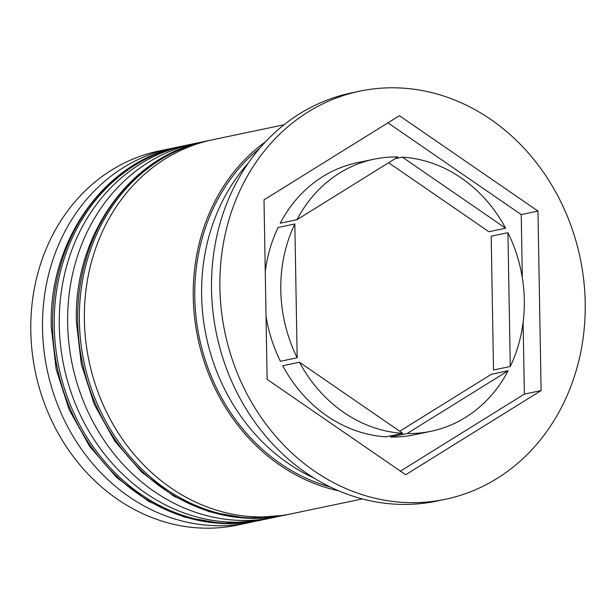 <?xml version="1.0" encoding="UTF-8"?>
<svg xmlns="http://www.w3.org/2000/svg" width="616" height="616" viewBox="0 0 616 616"><rect width="100%" height="100%" fill="white"/><g stroke="black" fill="none" stroke-linecap="round" stroke-linejoin="round"><path stroke-width="0.92" d="M170.755 148.525L159.036 150.982A191.122 166.343 78.2 0 0 30.8 331.185A191.122 166.343 78.2 0 0 237.422 525.102L249.141 522.645A191.122 166.343 -101.8 0 1 42.527 328.728A191.122 166.343 -101.8 0 1 170.755 148.525A191.122 166.343 -101.8 0 1 175.776 147.563M279.248 516.247A191.122 166.343 -101.8 0 1 274.266 517.378A191.122 166.343 -101.8 0 1 67.644 323.469A191.122 166.343 -101.8 0 1 195.88 143.258A191.122 166.343 -101.8 0 1 200.901 142.296M359.798 91.16L351.42 92.916A208.501 181.466 78.2 0 0 211.527 289.512A208.501 181.466 78.2 0 0 436.937 501.054L445.306 499.299A208.501 181.466 78.2 0 0 585.2 302.71A208.501 181.466 78.2 0 0 359.798 91.16A208.501 181.466 78.2 0 0 219.904 287.757A208.501 181.466 78.2 0 0 445.306 499.299M195.88 143.258L187.51 145.014A191.122 166.343 78.2 0 0 59.275 325.217A191.122 166.343 78.2 0 0 265.889 519.134L274.266 517.378M284.007 124.794L212.628 139.747A191.122 166.343 78.2 0 0 84.392 319.958A191.122 166.343 78.2 0 0 291.014 513.875L362.385 498.922M265.642 141.665A191.122 166.343 78.2 0 0 193.255 297.151A191.122 166.343 78.2 0 0 338.8 490.837M248.317 163.04A191.122 166.343 78.2 0 0 201.625 295.395A191.122 166.343 78.2 0 0 314.353 478.216M265.25 271.487A139 120.975 78.2 0 1 278.093 227.473L294.841 223.962A139 120.975 78.2 0 0 280.788 290.244A139 120.975 78.2 0 0 297.174 357.773L280.426 361.284A139 120.975 78.2 0 1 266.027 316.154M388.634 162.732L488.881 231.739L505.628 228.228A139 120.975 78.2 0 0 402.363 157.149L395.218 158.643M510.264 366.497A139 120.975 78.2 0 0 507.93 232.686L491.183 236.198L493.516 370.008L510.264 366.497L507.93 232.686M393.139 435.327L390.436 437.006L407.184 433.495A139 120.975 78.2 0 0 431.054 431.277A139 120.975 78.2 0 0 508.123 370.77L491.375 374.282L399.722 431.238M390.436 437.006A139 120.975 78.2 0 0 414.306 434.781L431.054 431.277M299.468 362.231A139 120.975 78.2 0 0 402.741 433.317L385.993 436.821A139 120.975 78.2 0 1 282.721 365.742L299.468 362.231L402.741 433.317M505.628 228.228L402.363 157.149M407.184 433.495L508.123 370.77M294.841 223.962L297.174 357.773M537.968 211.072L399.414 115.708L264.002 199.861L267.128 379.387L405.682 474.751L541.102 390.598L537.968 211.072L521.221 214.584L387.934 122.838M254.123 521.506A191.122 166.343 -101.8 0 1 249.141 522.645M400.415 471.132L524.355 394.109L523.107 322.484M522.33 277.816L521.221 214.584M524.355 394.109L541.102 390.598M357.303 162.693A139 120.975 78.2 0 0 280.234 223.2L296.981 219.689A139 120.975 78.2 0 1 374.051 159.19L357.303 162.693M296.981 219.689L397.921 156.964A139 120.975 78.2 0 0 374.051 159.19M259.19 520.535L221.783 523.508L184.315 517.017L148.656 501.401L116.578 477.462L89.651 446.408L69.192 409.763L56.187 369.361L51.282 327.181C48.364 240.394 105.205 160.676 180.811 146.416A191.122 166.343 78.2 0 0 52.576 326.626A191.122 166.343 78.2 0 0 259.19 520.535L260.868 520.189A191.122 166.343 -101.8 0 1 54.247 326.272A191.122 166.343 -101.8 0 1 182.482 146.069L185.016 145.561M284.315 515.276L246.908 518.248L209.44 511.757L173.781 496.134L141.703 472.202L114.776 441.141L94.31 404.504L81.304 364.095L76.399 321.914C73.481 235.127 130.322 155.417 205.929 141.156A191.122 166.343 78.2 0 0 77.693 321.36A191.122 166.343 78.2 0 0 284.315 515.276L285.986 514.922A191.122 166.343 -101.8 0 1 79.372 321.013A191.122 166.343 -101.8 0 1 207.607 140.802L210.141 140.294M330.538 487.087A189.381 164.834 -101.8 0 1 194.779 297.212A189.381 164.834 -101.8 0 1 259.582 148.417M180.811 146.416L182.482 146.069M263.386 519.635L260.868 520.189M205.929 141.156L207.607 140.802M288.511 514.375L285.986 514.922"/></g></svg>

